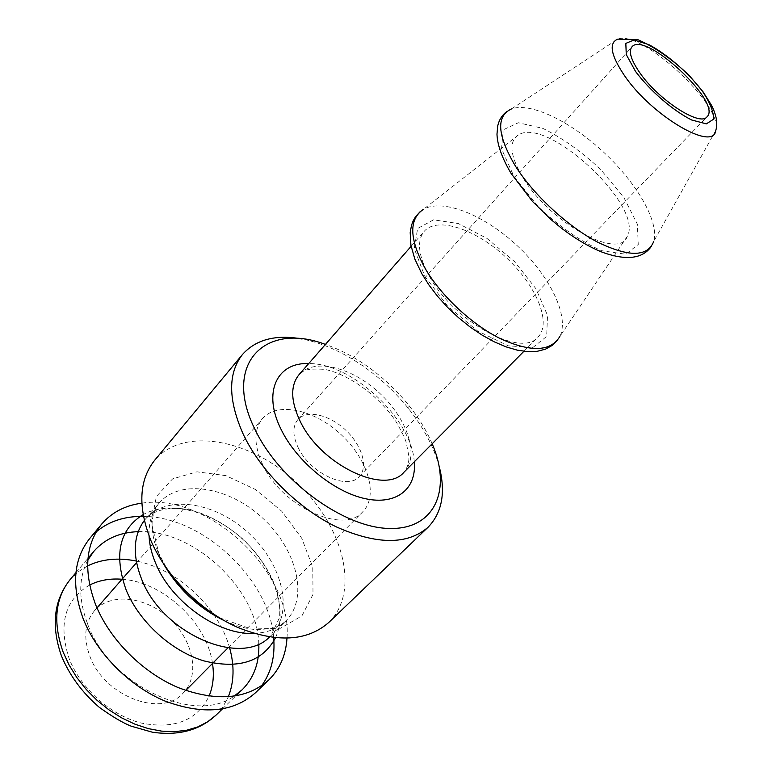 <?xml version="1.0" encoding="UTF-8"?>
<svg xmlns="http://www.w3.org/2000/svg" width="772" height="772" viewBox="0 0 772 772"><rect width="100%" height="100%" fill="white"/><g stroke="black" fill="none" stroke-linecap="round" stroke-linejoin="round"><path stroke-width="0.58" stroke-dasharray="3.86 2.9" d="M255.435 692.793L261.621 685.787M273.645 637.643C269.486 578.923 202.274 516.362 143.409 516.42M96.249 531.85L89.706 538.518M87.825 560.154C78.454 578.074 78.387 599.381 87.622 624.066C109.556 685.131 194.747 725.265 233.984 696.209M258.813 643.925C257.809 589.075 192.981 528.733 138.207 531.657M286.972 638.28C292.887 572.071 207.436 492.526 141.826 503.17M328.795 622.444C360.842 591.381 342.961 525.143 296.545 482.471C250.659 439.22 183.311 426.125 154.622 460.315M439.258 466.693C433.932 447.113 423.741 427.823 408.697 408.803C395.254 392.031 379.689 377.537 362 365.339C341.957 351.685 321.982 342.903 302.074 338.995M432.166 443.784C426.588 430.747 418.878 418.028 409.035 405.628C396.393 389.87 381.764 376.253 365.137 364.78C352.071 355.844 338.831 349.06 325.437 344.428M429.637 276.752C454.158 321.789 521.525 358.189 537.949 337.132C552.125 322.889 536.222 285.273 506.046 257.404C476.092 229.303 437.435 216.131 424.233 231.282C416.523 240.989 418.327 256.15 429.637 276.752M523.368 178.332C550.754 223.581 619.694 260.762 627.318 236.3C644.35 206.336 547.087 115.81 518.417 134.936C508.381 141.633 510.031 156.098 523.368 178.332M298.117 447.509C309.919 473.188 347.651 490.731 359.231 476.594C368.64 466.992 361.885 445.029 345.48 429.907C329.21 414.622 306.831 409.459 297.924 419.524C292.463 426.183 292.53 435.514 298.117 447.509M262.441 464.059C281.259 506.509 343.521 535.015 362.801 511.749C378.859 495.614 367.848 459.263 341.099 434.607C314.6 409.681 277.544 401.305 262.596 418.482C253.756 429.406 253.698 444.595 262.441 464.059M89.813 656.075C103.94 696.093 161.58 718.114 182.983 693.256C200.459 675.722 193.511 640.596 169.715 618.719C146.197 596.544 110.657 592.134 94.425 610.816C84.746 622.618 83.202 637.701 89.813 656.075M275.459 637.836C288.342 610.015 273.664 567.97 243.228 539.744C212.898 511.411 169.908 499.783 143.081 514.615M269.467 637.064L270.982 635.645C294.335 612.553 282.658 564.313 249.095 533.452C215.909 502.176 166.955 493.974 145.599 518.929L144.287 520.54M253.689 633.407C267.131 632.924 277.843 628.775 285.843 620.958C309.041 598.02 296.911 549.635 263.03 518.475C229.525 486.91 180.397 478.264 159.177 503.054C151.959 511.585 148.581 522.576 149.064 536.009M219.142 617.668L251.469 629.045L280.506 628.234L301.92 615.882L313.007 594.411L312.776 567.285L301.775 538.316L281.761 511.257L255.368 489.448L225.858 475.639L196.966 471.817L172.581 478.901L156.407 496.473L151.341 522.499L158.771 553.312L167.234 569.34M414.265 461.839C411.823 418.781 351.82 362.927 308.703 363.573M403.91 472.271C419.872 456.242 407.616 418.964 379.65 393.189C351.945 367.144 313.886 357.581 299.034 374.652L303.425 371.187C306.223 369.257 313.307 368.649 324.694 369.363C348.404 374.121 378.579 395.582 395.843 421.329C401.556 431.278 405.02 438.313 406.217 442.424L408.899 456.146C409.199 462.254 407.529 467.629 403.91 472.271M424.745 276.202L447.47 305.915L477.55 330.966L508.237 345.808L532.873 347.525L546.663 336.418L547.512 315.352L535.932 288.738L514.47 261.525L487.016 238.442L458.346 223.562L433.594 219.817L417.652 228.454L414.226 248.449L424.745 276.202M627.318 236.3L559.845 336.467C569.736 316.346 549.896 275.99 517.066 245.564C484.372 215.002 442.703 198.095 423.345 209.395L419.997 211.837M513.978 176.537L538.634 207.176C559.7 226.823 580.631 241.318 601.446 250.668L625.687 254.239L638.251 244.512L637.344 224.16L623.872 197.507L600.722 169.522C581.731 151.756 562.45 138.043 542.87 128.384L518.33 122.738L503.344 129.764L501.501 148.813L513.978 176.537M511.469 108.929L617.639 39.15C641.04 28.998 724.213 106.42 715.76 130.487L653.749 241.375C659.404 221.873 636.958 183.128 603.82 152.364C570.769 121.513 530.518 101.894 511.469 108.929L506.557 111.737M89.629 585.051C64.906 599.554 58.064 624.027 69.094 658.468C80.578 688.47 110.734 715.393 141.411 723.084C174.482 729.453 197.014 720.488 209.029 696.199M212.503 663.457C206.983 622.637 163.143 581.827 122.034 579.241M215.89 715.258L223.031 706.718L228.3 696.836M229.651 647.997C218.611 607.246 177.666 569.128 136.229 561.032M87.612 565.876L78.126 571.84L70.127 579.569M224.276 620.678C235.682 625.889 246.181 628.852 255.773 629.556L270.171 628.813C276.598 627.327 281.819 624.712 285.843 620.958L270.982 635.645L279.503 617.639C280.207 610.305 279.551 602.16 277.524 593.205C271.821 573.953 260.222 555.869 242.736 538.952C224.391 522.962 205.487 513.013 186.013 509.095C167.485 506.876 154.014 510.147 145.599 518.929L159.177 503.054C155.799 506.972 153.589 512.116 152.566 518.485C150.955 528.695 153.261 541.133 159.495 555.792L163.857 564.438M365.137 364.78L362 365.339M409.035 405.628L408.697 408.803M523.908 351.299L537.949 337.132M411.119 246.307L424.233 231.282M559.845 336.467L557.654 339.969M518.417 134.936L423.345 209.395M653.749 241.375L651.307 246.471M359.231 476.594L706.978 116.842M297.924 419.524L631.872 46.928M182.983 693.256L185.714 690.496M228.01 647.814L362.801 511.749M94.425 610.816L96.983 607.892M136.528 562.663L262.596 418.482M222.365 708.976L235.827 695.919M75.926 572.66L87.989 558.301"/><path stroke-width="1.16" d="M141.826 503.17C125.093 505.419 111.679 512.434 101.576 524.217L89.706 538.518C73.446 559.063 71.275 585.794 83.173 618.729C96.867 653.43 129.378 686.221 164.928 701.024C203.046 715.142 233.221 712.392 255.435 692.793L268.849 679.92C279.879 669.006 285.92 655.129 286.972 638.28M261.621 685.787C271.281 672.373 275.286 656.325 273.645 637.643M143.409 516.42C124.659 516.111 108.939 521.254 96.249 531.85M233.984 696.209L242.263 689.676C253.988 677.806 259.498 662.55 258.813 643.925M138.207 531.657C119.573 532.304 104.76 538.895 93.75 551.44L87.825 560.154M101.576 524.217C85.412 544.656 83.405 571.425 95.564 604.515C109.537 639.38 142.386 672.489 178.158 687.572C216.498 701.97 246.731 699.422 268.849 679.92M302.074 338.995C275.922 334.266 256.082 339.4 242.562 354.387L154.622 460.315C138.883 480.271 137.686 507.117 151.032 540.854C166.289 576.462 200.681 610.961 237.409 627.298C276.714 643.028 307.169 641.407 328.795 622.444L428.161 527.151C442.144 512.589 445.84 492.44 439.258 466.693M242.562 354.387C227.711 373.291 228.02 400.089 243.479 434.771C260.994 471.451 297.992 508.246 336.196 526.822C376.958 544.897 407.616 545.003 428.161 527.151M325.437 344.428C265.655 321.586 221.931 363.178 255.001 429.454C279.348 480.946 344.051 527.98 389.561 528.473C435.379 529.631 451.9 489.216 432.166 443.784M639.805 72.771C658.448 99.935 700.001 126.83 706.978 116.842C722.901 102.966 644.581 30.06 631.872 46.928C628.408 51.473 631.052 60.091 639.805 72.771M143.081 514.615C119.293 529.573 113.667 554.75 126.212 590.155C139.221 621.807 171.423 651.124 203.866 660.88C238.741 669.43 262.605 661.749 275.459 637.836M144.287 520.54C133.199 535.778 132.34 555.386 141.71 579.376C162.448 633.638 240.555 667.22 269.467 637.064M149.064 536.009C149.488 544.858 151.727 554.035 155.761 563.541C171.355 602.044 218.437 635.288 253.689 633.407M167.234 569.34C180.436 589.856 197.738 605.962 219.142 617.668M308.703 363.573C276.955 362.174 262.258 392.292 281.24 429.695C296.824 461.675 333.987 492.063 365.272 498.683C396.654 505.525 416.793 488.724 414.265 461.839M411.119 246.307L299.034 374.652C290.282 385.498 290.629 400.948 300.057 421.001C320.409 464.773 384.9 495.47 403.91 472.271L523.908 351.299M423.345 209.395C408.745 219.287 409.266 238.828 424.909 268.019C440.802 295.589 471.634 324.462 500.352 338.647C530.924 352.437 550.754 351.714 559.845 336.467M511.469 108.929C495.827 116.205 497.207 135.361 515.619 166.414C533.809 195.046 567.536 226.254 597.258 241.964C628.765 257.298 647.592 257.105 653.749 241.375M624.413 75.521C651.693 115.829 713.502 152.045 715.76 130.487C717.989 123.665 716.541 115.211 711.417 105.146L703.234 92.051L689.425 75.695C672.065 59.106 654.81 47.063 637.662 39.584L617.639 39.15C608.587 43.136 610.845 55.256 624.413 75.521M635.597 71.545C650.352 91.096 672.788 110.464 691.625 119.978L706.341 123.867L713.463 119.293C713.917 112.307 710.172 102.85 702.221 90.913C687.9 72.414 667.172 54.407 648.914 44.67L634.005 39.97L625.822 43.406L626.275 54.609L635.597 71.545M209.029 696.199C213.14 686.298 214.307 675.384 212.503 663.457M122.034 579.241C110.01 578.305 99.212 580.235 89.629 585.051M63.101 651.993L69.094 665.01L76.872 677.604L86.261 689.473L97.05 700.32L108.958 709.864L121.696 717.883L134.946 724.184L148.369 728.633L161.657 731.132L174.491 731.673L186.573 730.264L197.651 726.973L207.485 721.917L215.89 715.258C199.543 730.341 178.371 735.986 152.383 732.203L131.086 726.143C122.758 722.843 112.162 716.58 99.308 707.335C82.141 692.571 69.49 675.336 61.345 655.65C50.942 625.503 53.866 600.143 70.127 579.569C55.111 598.368 52.776 622.512 63.101 651.993M228.3 696.836C234.128 682.052 234.572 665.773 229.651 647.997M136.229 561.032C118.145 557.394 101.943 559.005 87.612 565.876M224.276 620.678C198.529 607.96 178.39 589.21 163.857 564.438M557.654 339.969L552.327 345.354L545.447 349.185L537.177 351.318L527.701 351.646L517.221 350.141L505.969 346.84L494.186 341.793L482.162 335.144L470.187 327.058L458.587 317.736L447.654 307.449L437.695 296.448L428.981 285.051L421.724 273.529L414.815 258.977L410.916 245.264L410.183 232.623L411.524 225.173L413.213 220.753L415.5 216.807L419.997 211.837M651.307 246.471C642.536 258.852 626.256 260.791 602.459 252.29C589.094 246.915 575.323 238.799 561.148 227.952L550.899 219.48L532.477 201.434L511.209 173.613C502.138 158.289 497.4 145.146 496.975 134.203L497.728 125.875C499.137 119.834 502.08 115.124 506.557 111.737M185.714 690.496L228.01 647.814M96.983 607.892L136.528 562.663M215.89 715.258L222.365 708.976M235.827 695.919L242.263 689.676M70.127 579.569L75.926 572.66M87.989 558.301L93.75 551.44"/></g></svg>

